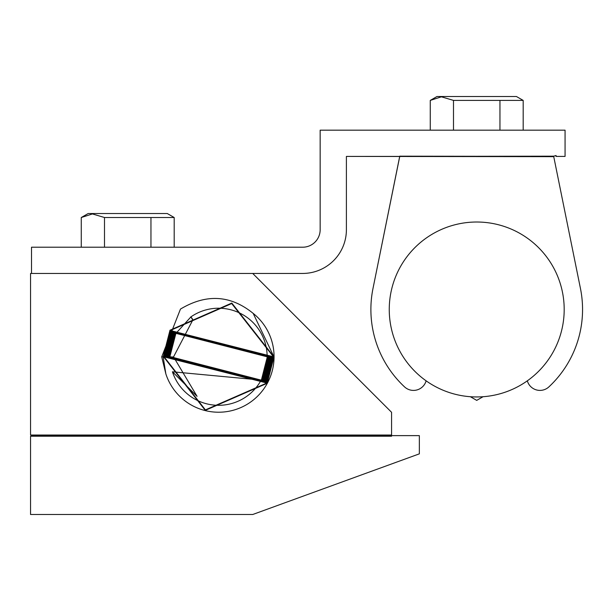 <?xml version="1.0" encoding="UTF-8"?>
<svg xmlns="http://www.w3.org/2000/svg" width="611" height="611" viewBox="0 0 611 611"><rect width="100%" height="100%" fill="white"/><g stroke="black" fill="none" stroke-linecap="round" stroke-linejoin="round"><path stroke-width="0.92" d="M30.55 436.216L32.734 435.628L391.575 435.628L391.575 436.216L30.55 436.216L30.55 514.5L252.717 514.5L419.345 453.851L419.345 435.628L391.575 435.628L391.575 412.303L252.717 273.445L30.55 273.445L30.55 435.04L391.575 435.04M377.109 469.225L376.506 469.439M373.084 470.691L371.343 471.318M396.906 462.015L395.783 462.428M356.931 476.565L357.534 476.351M397.845 461.679L371.564 471.241M367.746 472.631L364.293 473.892M361.536 474.892L360.574 475.243M359.505 475.633L357.351 476.412M323.005 488.915L323.731 488.647L323.005 488.915M304.942 495.49L298.061 497.996M289.477 501.119L286.574 502.173M281.908 503.876L281.06 504.182M321.523 489.457L315.49 491.649M285.337 502.624L284.214 503.036M32.734 435.628L30.55 435.04M253.168 313.382A55.464 55.464 0 0 1 213.46 411.982A55.464 55.464 0 0 1 165.856 373.901L161.701 356.87L180.459 309.09C206.327 293.593 230.561 295.029 253.168 313.382L273.995 356.908L267.183 383.296L205.273 410.378L163.465 356.618L170.248 330.345L231.875 303.384L273.499 356.908L266.747 383.059L205.395 409.897L163.954 356.618L170.683 330.582L273.01 356.908L266.312 382.822L164.451 356.618L171.118 330.818L272.514 356.908L265.877 382.585L164.947 356.618L171.546 331.055L272.017 356.908L265.449 382.349L165.436 356.618L171.981 331.292L271.528 356.908L265.014 382.112L165.932 356.618L172.417 331.529L271.032 356.908L264.578 381.875L166.429 356.618L172.852 331.765L270.536 356.908L264.143 381.638L166.918 356.618L173.28 332.002L270.039 356.908L263.715 381.401L167.414 356.618L173.715 332.239L269.55 356.908L263.28 381.165L167.91 356.618L174.15 332.476L269.054 356.908L262.845 380.928L168.399 356.618L174.586 332.712L268.557 356.908L262.409 380.691L168.896 356.618L175.013 332.949L268.069 356.908L261.982 380.454L169.392 356.618L175.449 333.186L267.572 356.908L261.546 380.218L169.889 356.618L175.884 333.423L190.953 316.865A48.544 48.544 0 0 1 261.21 380.034A48.544 48.544 0 0 1 172.439 371.778L197.063 396.325L173.562 356.877L192.939 319.744L190.953 316.865M165.856 373.901L163.168 356.908L169.988 330.2L231.813 303.064L273.797 356.618L267.007 383.204L205.464 410.218L163.664 356.908L170.423 330.436L231.684 303.545L273.3 356.618L266.572 382.967L164.16 356.908L170.859 330.673L272.804 356.618L266.136 382.73L164.649 356.908L171.294 330.91L272.315 356.618L265.701 382.494L165.146 356.908L171.722 331.147L271.819 356.618L265.266 382.257L165.642 356.908L172.157 331.383L271.322 356.618L264.838 382.012L166.131 356.908L172.592 331.62L270.833 356.618L264.403 381.776L166.627 356.908L173.028 331.857L270.337 356.618L263.967 381.539L167.124 356.908L173.455 332.094L269.841 356.618L263.532 381.302L167.613 356.908L173.891 332.331L269.352 356.618L263.104 381.065L168.109 356.908L174.326 332.567L268.855 356.618L262.669 380.829L168.605 356.908L174.761 332.804L268.359 356.618L262.234 380.592L169.094 356.908L175.189 333.041L267.862 356.618L261.798 380.355L169.591 356.908L175.624 333.278L267.374 356.618L261.371 380.118L172.439 371.778M192.755 319.874L190.777 316.857M30.55 295.816L30.55 297.939M99.066 273.445L128.073 273.445M99.54 273.445L121.612 273.445M302.659 273.445L252.717 273.445L302.659 273.445A43.732 43.732 0 0 0 346.399 229.713A43.732 43.732 0 0 1 302.659 273.445M399.754 156.416L346.399 156.416L346.399 229.713L346.399 156.416L346.399 229.713L346.399 156.416L553.742 156.66L580.45 288.468A105.833 105.833 0 0 1 548.899 386.885A13.121 13.121 0 0 1 527.324 380.829A13.121 13.121 0 0 0 548.899 386.885A13.121 13.121 0 0 1 527.324 380.829A13.121 13.121 0 0 0 548.899 386.885A105.833 105.833 0 0 0 580.45 288.468L553.742 156.66L399.754 156.416L553.696 156.179L556.086 155.538L556.086 156.416L565.068 156.416L556.086 156.416L556.086 155.538L552.818 156.416L399.754 156.179L372.993 288.468L399.754 156.416M31.512 273.445L31.512 247.211L302.659 247.211A17.49 17.49 0 0 0 320.156 229.713L320.156 130.174L565.068 130.174L565.068 156.416L565.068 130.174L320.156 130.174L320.156 229.713A17.49 17.49 0 0 1 302.659 247.211A17.49 17.49 0 0 0 320.156 229.713A17.49 17.49 0 0 1 302.659 247.211L31.512 247.211L31.512 273.445M426.127 380.829A13.121 13.121 0 0 1 404.543 386.885A105.833 105.833 0 0 1 372.993 288.468A105.833 105.833 0 0 0 404.543 386.885A13.121 13.121 0 0 0 426.127 380.829M523.184 130.174L523.184 100.403L516.425 96.5L441.875 96.5L516.425 96.5L523.184 100.403L499.951 100.403L523.184 100.403L523.184 130.174M441.402 96.813L430.266 100.403L437.018 96.5L441.875 96.5L437.018 96.5L430.266 100.403L430.266 130.174L430.266 100.403L441.402 96.813L453.492 100.403L499.951 100.403L499.951 130.174L499.951 100.403L453.492 100.403L453.492 130.174L453.492 100.403L441.402 96.813M81.271 247.211L81.271 217.516L88.175 213.529L167.277 213.529L88.175 213.529L81.271 217.516L92.406 213.934L104.496 217.516L174.188 217.516L150.955 217.516L150.955 247.211L150.955 217.516L104.496 217.516L104.496 247.211L104.496 217.516L92.406 213.934L81.271 217.516L81.271 247.211M174.188 247.211L174.188 217.516L167.277 213.529L174.188 217.516L174.188 247.211M553.742 156.66L580.45 288.468L553.742 156.66M483.064 396.722L476.725 400.381L470.378 396.722M434.788 232.722A87.465 87.465 0 0 0 399.961 351.417A87.465 87.465 0 0 0 518.655 386.244A87.465 87.465 0 0 0 553.482 267.549A87.465 87.465 0 0 0 434.788 232.722M173.562 356.992L169.881 356.9M163.168 356.908L161.701 356.87"/></g></svg>
